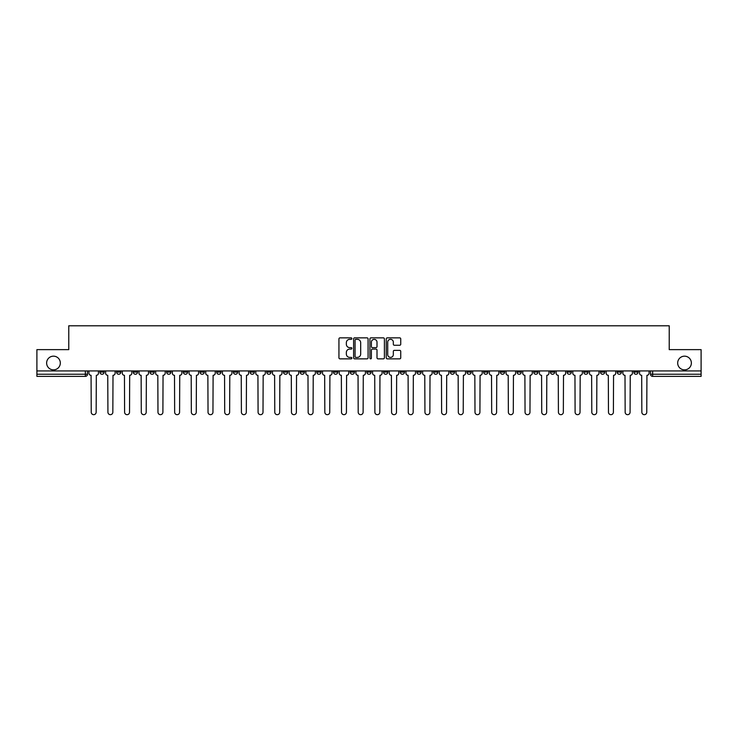 <?xml version="1.0" encoding="UTF-8"?>
<svg xmlns="http://www.w3.org/2000/svg" width="738" height="738" viewBox="0 0 738 738"><rect width="100%" height="100%" fill="white"/><g stroke="black" fill="none" stroke-linecap="round" stroke-linejoin="round"><path stroke-width="1.11" d="M351.888 338.594A0.738 0.738 0 0 0 351.15 337.856L339.997 337.856A1.052 1.052 0 0 0 338.945 338.908L338.945 357.81A1.052 1.052 0 0 0 339.997 358.853L351.15 358.853A0.738 0.738 0 0 0 351.888 358.124A0.738 0.738 0 0 0 351.15 357.386L349.711 357.386A3.358 3.358 0 0 1 346.353 354.028L346.353 352.45A3.358 3.358 0 0 1 349.711 349.092L351.15 349.092A0.738 0.738 0 0 0 351.888 348.354A0.738 0.738 0 0 0 351.15 347.626L349.711 347.626A3.358 3.358 0 0 1 346.353 344.259L346.353 342.69A3.358 3.358 0 0 1 349.711 339.332L351.15 339.332A0.738 0.738 0 0 0 351.888 338.594M677.678 363.013A6.845 6.845 0 0 0 684.523 369.858A6.845 6.845 0 0 0 691.368 363.013A6.845 6.845 0 0 0 684.523 356.168A6.845 6.845 0 0 0 677.678 363.013M46.632 363.013A6.845 6.845 0 0 0 53.477 369.858A6.845 6.845 0 0 0 60.322 363.013A6.845 6.845 0 0 0 53.477 356.168A6.845 6.845 0 0 0 46.632 363.013M550.4 370.928L550.4 372.1L554.681 372.1A2.14 2.14 0 0 1 552.541 374.24A2.14 2.14 0 0 1 550.4 372.1L550.4 370.928M533.712 370.928L533.712 372.1L537.993 372.1A2.14 2.14 0 0 1 535.853 374.24A2.14 2.14 0 0 1 533.712 372.1L533.712 370.928M433.603 370.928L433.603 372.1L437.883 372.1A2.14 2.14 0 0 1 435.743 374.24A2.14 2.14 0 0 1 433.603 372.1L433.603 370.928M416.915 370.928L416.915 372.1L421.195 372.1A2.14 2.14 0 0 1 419.055 374.24A2.14 2.14 0 0 1 416.915 372.1L416.915 370.928M400.236 370.928L400.236 372.1L404.507 372.1A2.14 2.14 0 0 1 402.367 374.24A2.14 2.14 0 0 1 400.236 372.1L400.236 370.928M366.86 370.928L366.86 372.1L371.14 372.1A2.14 2.14 0 0 1 369 374.24A2.14 2.14 0 0 1 366.86 372.1L366.86 370.928M333.493 372.1L333.493 370.928L333.493 372.1A2.14 2.14 0 0 0 335.633 374.24A2.14 2.14 0 0 1 333.493 372.1L337.764 372.1A2.14 2.14 0 0 1 335.633 374.24A2.14 2.14 0 0 0 337.764 372.1L337.764 370.928L337.764 372.1M316.805 372.1L316.805 370.928L316.805 372.1A2.14 2.14 0 0 0 318.945 374.24A2.14 2.14 0 0 1 316.805 372.1L321.085 372.1A2.14 2.14 0 0 1 318.945 374.24M300.117 372.1L300.117 370.928L300.117 372.1A2.14 2.14 0 0 0 302.257 374.24A2.14 2.14 0 0 1 300.117 372.1L304.397 372.1A2.14 2.14 0 0 1 302.257 374.24A2.14 2.14 0 0 0 304.397 372.1L304.397 370.928L304.397 372.1M283.438 370.928L283.438 372.1L287.709 372.1A2.14 2.14 0 0 1 285.578 374.24A2.14 2.14 0 0 1 283.438 372.1L283.438 370.928M266.75 370.928L266.75 372.1L271.031 372.1A2.14 2.14 0 0 1 268.89 374.24A2.14 2.14 0 0 1 266.75 372.1L266.75 370.928M250.062 370.928L250.062 372.1L254.342 372.1A2.14 2.14 0 0 1 252.202 374.24A2.14 2.14 0 0 1 250.062 372.1L250.062 370.928M233.383 372.1L233.383 370.928L233.383 372.1A2.14 2.14 0 0 0 235.514 374.24A2.14 2.14 0 0 1 233.383 372.1L237.654 372.1A2.14 2.14 0 0 1 235.514 374.24M200.007 372.1L200.007 370.928L200.007 372.1A2.14 2.14 0 0 0 202.147 374.24A2.14 2.14 0 0 1 200.007 372.1L204.288 372.1A2.14 2.14 0 0 1 202.147 374.24A2.14 2.14 0 0 0 204.288 372.1L204.288 370.928L204.288 372.1M183.319 372.1L183.319 370.928L183.319 372.1A2.14 2.14 0 0 0 185.459 374.24A2.14 2.14 0 0 1 183.319 372.1L187.6 372.1A2.14 2.14 0 0 1 185.459 374.24A2.14 2.14 0 0 0 187.6 372.1L187.6 370.928L187.6 372.1M166.64 372.1L166.64 370.928L166.64 372.1A2.14 2.14 0 0 0 168.781 374.24A2.14 2.14 0 0 1 166.64 372.1L170.921 372.1A2.14 2.14 0 0 1 168.781 374.24A2.14 2.14 0 0 0 170.921 372.1L170.921 370.928L170.921 372.1M149.952 372.1L149.952 370.928L149.952 372.1A2.14 2.14 0 0 0 152.093 374.24A2.14 2.14 0 0 1 149.952 372.1L154.233 372.1A2.14 2.14 0 0 1 152.093 374.24M133.264 372.1L133.264 370.928L133.264 372.1A2.14 2.14 0 0 0 135.405 374.24A2.14 2.14 0 0 1 133.264 372.1L137.545 372.1A2.14 2.14 0 0 1 135.405 374.24A2.14 2.14 0 0 0 137.545 372.1L137.545 370.928L137.545 372.1M116.586 372.1L116.586 370.928L116.586 372.1A2.14 2.14 0 0 0 118.726 374.24A2.14 2.14 0 0 1 116.586 372.1L120.857 372.1A2.14 2.14 0 0 1 118.726 374.24A2.14 2.14 0 0 0 120.857 372.1L120.857 370.928L120.857 372.1M399.682 345.264A1.052 1.052 0 0 0 400.734 344.212L400.734 338.908A1.052 1.052 0 0 0 399.682 337.856L387.293 337.856A1.052 1.052 0 0 0 386.242 338.908L386.242 357.81A1.052 1.052 0 0 0 387.293 358.853L399.682 358.853A1.052 1.052 0 0 0 400.734 357.81L400.734 351.399A1.052 1.052 0 0 0 399.682 350.356L394.378 350.356A1.052 1.052 0 0 0 393.326 351.399L393.326 354.581A2.804 2.804 0 0 1 390.522 357.386A2.804 2.804 0 0 1 387.718 354.581L387.718 342.137A2.804 2.804 0 0 1 390.522 339.332A2.804 2.804 0 0 1 393.326 342.137L393.326 344.212A1.052 1.052 0 0 0 394.378 345.264L399.682 345.264M36.9 370.928L36.9 349.637L68.772 349.637L68.772 325.79L669.228 325.79L669.228 349.637L701.1 349.637L701.1 370.928L36.9 370.928L36.9 374.24L87.49 374.24L87.49 370.928L87.49 374.24A2.14 2.14 0 0 1 85.35 376.38L36.9 376.38L36.9 374.24M368.077 338.908A1.052 1.052 0 0 0 367.035 337.856L354.646 337.856A1.052 1.052 0 0 0 353.594 338.908L353.594 357.81A1.052 1.052 0 0 0 354.646 358.853L367.035 358.853A1.052 1.052 0 0 0 368.077 357.81L368.077 338.908M370.965 337.856L383.354 337.856A1.052 1.052 0 0 1 384.406 338.908L384.406 357.81A1.052 1.052 0 0 1 383.354 358.853L378.059 358.853A1.052 1.052 0 0 1 377.007 357.81L377.007 350.144A1.052 1.052 0 0 0 375.956 349.092L372.441 349.092A1.052 1.052 0 0 0 371.389 350.144L371.389 358.124A0.738 0.738 0 0 1 370.651 358.853A0.738 0.738 0 0 1 369.923 358.124L369.923 338.908A1.052 1.052 0 0 1 370.965 337.856M650.51 370.928L650.51 374.24L701.1 374.24L701.1 376.38L652.65 376.38A2.14 2.14 0 0 1 650.51 374.24A2.14 2.14 0 0 0 652.65 376.38L652.65 370.928M701.1 370.928L701.1 374.24M638.102 370.928L638.102 372.1A2.14 2.14 0 0 1 635.962 374.24A2.14 2.14 0 0 1 633.822 372.1L638.102 372.1M633.822 370.928L633.822 372.1M621.414 370.928L621.414 372.1A2.14 2.14 0 0 1 619.274 374.24A2.14 2.14 0 0 1 617.143 372.1L621.414 372.1M617.143 370.928L617.143 372.1M604.736 370.928L604.736 372.1A2.14 2.14 0 0 1 602.595 374.24A2.14 2.14 0 0 1 600.455 372.1A2.14 2.14 0 0 0 602.595 374.24M600.455 370.928L600.455 372.1L604.736 372.1M588.048 370.928L588.048 372.1A2.14 2.14 0 0 1 585.907 374.24A2.14 2.14 0 0 1 583.767 372.1L588.048 372.1M583.767 370.928L583.767 372.1M571.36 370.928L571.36 372.1A2.14 2.14 0 0 1 569.219 374.24A2.14 2.14 0 0 1 567.079 372.1L571.36 372.1M567.079 370.928L567.079 372.1M554.681 370.928L554.681 372.1M537.993 370.928L537.993 372.1L537.993 370.928M521.305 370.928L521.305 372.1A2.14 2.14 0 0 1 519.165 374.24A2.14 2.14 0 0 1 517.024 372.1L521.305 372.1M517.024 370.928L517.024 372.1M504.617 370.928L504.617 372.1A2.14 2.14 0 0 1 502.486 374.24A2.14 2.14 0 0 1 500.346 372.1L504.617 372.1M500.346 370.928L500.346 372.1M487.938 370.928L487.938 372.1A2.14 2.14 0 0 1 485.798 374.24A2.14 2.14 0 0 1 483.658 372.1L487.938 372.1M483.658 370.928L483.658 372.1M471.25 370.928L471.25 372.1A2.14 2.14 0 0 1 469.11 374.24A2.14 2.14 0 0 1 466.969 372.1L471.25 372.1M466.969 370.928L466.969 372.1M454.562 370.928L454.562 372.1A2.14 2.14 0 0 1 452.422 374.24A2.14 2.14 0 0 1 450.291 372.1L454.562 372.1M450.291 370.928L450.291 372.1M437.883 370.928L437.883 372.1A2.14 2.14 0 0 1 435.743 374.24M421.195 370.928L421.195 372.1M404.507 372.1L404.507 370.928L404.507 372.1A2.14 2.14 0 0 1 402.367 374.24M387.828 370.928L387.828 372.1A2.14 2.14 0 0 1 385.688 374.24A2.14 2.14 0 0 1 383.548 372.1A2.14 2.14 0 0 0 385.688 374.24A2.14 2.14 0 0 0 387.828 372.1L383.548 372.1L383.548 370.928M371.14 372.1L371.14 370.928L371.14 372.1A2.14 2.14 0 0 1 369 374.24M354.452 370.928L354.452 372.1A2.14 2.14 0 0 1 352.312 374.24A2.14 2.14 0 0 1 350.172 372.1A2.14 2.14 0 0 0 352.312 374.24M350.172 370.928L350.172 372.1L354.452 372.1M321.085 370.928L321.085 372.1L321.085 370.928M287.709 372.1L287.709 370.928L287.709 372.1A2.14 2.14 0 0 1 285.578 374.24M271.031 372.1L271.031 370.928L271.031 372.1A2.14 2.14 0 0 1 268.89 374.24M254.342 372.1L254.342 370.928L254.342 372.1A2.14 2.14 0 0 1 252.202 374.24M237.654 370.928L237.654 372.1L237.654 370.928M220.976 372.1L220.976 370.928L220.976 372.1A2.14 2.14 0 0 1 218.835 374.24A2.14 2.14 0 0 1 216.695 372.1L220.976 372.1A2.14 2.14 0 0 1 218.835 374.24M216.695 370.928L216.695 372.1M154.233 370.928L154.233 372.1L154.233 370.928M104.178 370.928L104.178 372.1A2.14 2.14 0 0 1 102.038 374.24A2.14 2.14 0 0 1 99.898 372.1A2.14 2.14 0 0 0 102.038 374.24A2.14 2.14 0 0 0 104.178 372.1L104.178 370.928M99.898 370.928L99.898 372.1L104.178 372.1M85.35 370.928L85.35 376.38A2.14 2.14 0 0 0 87.49 374.24M355.799 339.332A0.738 0.738 0 0 0 355.061 340.061L355.061 356.648A0.738 0.738 0 0 0 355.799 357.386L357.321 357.386A3.358 3.358 0 0 0 360.679 354.028L360.679 342.69A3.358 3.358 0 0 0 357.321 339.332L355.799 339.332M377.007 342.192A2.804 2.804 0 0 0 374.194 339.379A2.804 2.804 0 0 0 371.389 342.192L371.389 346.574A1.052 1.052 0 0 0 372.441 347.626L375.956 347.626A1.052 1.052 0 0 0 377.007 346.574L377.007 342.192M88.938 370.928L88.938 373.17A2.14 2.14 139.8 0 0 91.069 375.31L91.235 412.21A2.463 2.463 139.8 0 0 93.698 414.673A2.463 2.463 139.8 0 0 96.152 412.21L96.318 375.31A2.14 2.14 139.8 0 0 98.449 373.17L98.449 370.928M105.617 370.928L105.617 373.17A2.14 2.14 139.8 0 0 107.757 375.31L107.923 412.21A2.463 2.463 139.8 0 0 110.377 414.673A2.463 2.463 139.8 0 0 112.84 412.21L112.997 375.31A2.14 2.14 139.8 0 0 115.137 373.17L115.137 370.928M122.305 370.928L122.305 373.17A2.14 2.14 139.8 0 0 124.445 375.31L124.602 412.21A2.463 2.463 139.8 0 0 127.065 414.673A2.463 2.463 139.8 0 0 129.528 412.21L129.685 375.31A2.14 2.14 139.8 0 0 131.825 373.17L131.825 370.928M138.993 370.928L138.993 373.17A2.14 2.14 139.8 0 0 141.133 375.31L141.29 412.21A2.463 2.463 139.8 0 0 143.753 414.673A2.463 2.463 139.8 0 0 146.207 412.21L146.373 375.31A2.14 2.14 139.8 0 0 148.513 373.17L148.513 370.928M155.672 370.928L155.672 373.17A2.14 2.14 139.8 0 0 157.812 375.31L157.978 412.21A2.463 2.463 139.8 0 0 160.432 414.673A2.463 2.463 139.8 0 0 162.895 412.21L163.052 375.31A2.14 2.14 139.8 0 0 165.192 373.17L165.192 370.928M172.36 370.928L172.36 373.17A2.14 2.14 139.8 0 0 174.5 375.31L174.657 412.21A2.463 2.463 139.8 0 0 177.12 414.673A2.463 2.463 139.8 0 0 179.583 412.21L179.74 375.31A2.14 2.14 139.8 0 0 181.88 373.17L181.88 370.928M189.048 370.928L189.048 373.17A2.14 2.14 139.8 0 0 191.188 375.31L191.345 412.21A2.463 2.463 139.8 0 0 193.808 414.673A2.463 2.463 139.8 0 0 196.262 412.21L196.428 375.31A2.14 2.14 139.8 0 0 198.568 373.17L198.568 370.928M205.727 370.928L205.727 373.17A2.14 2.14 139.8 0 0 207.867 375.31L208.033 412.21A2.463 2.463 139.8 0 0 210.487 414.673A2.463 2.463 139.8 0 0 212.95 412.21L213.107 375.31A2.14 2.14 139.8 0 0 215.247 373.17L215.247 370.928M222.415 370.928L222.415 373.17A2.14 2.14 139.8 0 0 224.555 375.31L224.712 412.21A2.463 2.463 139.8 0 0 227.175 414.673A2.463 2.463 139.8 0 0 229.638 412.21L229.795 375.31A2.14 2.14 139.8 0 0 231.935 373.17L231.935 370.928M239.103 370.928L239.103 373.17A2.14 2.14 139.8 0 0 241.243 375.31L241.4 412.21A2.463 2.463 139.8 0 0 243.863 414.673A2.463 2.463 139.8 0 0 246.317 412.21L246.483 375.31A2.14 2.14 139.8 0 0 248.623 373.17L248.623 370.928M255.791 370.928L255.791 373.17A2.14 2.14 139.8 0 0 257.922 375.31L258.088 412.21A2.463 2.463 139.8 0 0 260.542 414.673A2.463 2.463 139.8 0 0 263.005 412.21L263.171 375.31A2.14 2.14 139.8 0 0 265.302 373.17L265.302 370.928M272.47 370.928L272.47 373.17A2.14 2.14 139.8 0 0 274.61 375.31L274.776 412.21A2.463 2.463 139.8 0 0 277.23 414.673A2.463 2.463 139.8 0 0 279.693 412.21L279.85 375.31A2.14 2.14 139.8 0 0 281.99 373.17L281.99 370.928M289.158 370.928L289.158 373.17A2.14 2.14 139.8 0 0 291.298 375.31L291.455 412.21A2.463 2.463 139.8 0 0 293.918 414.673A2.463 2.463 139.8 0 0 296.381 412.21L296.538 375.31A2.14 2.14 139.8 0 0 298.678 373.17L298.678 370.928M305.846 370.928L305.846 373.17A2.14 2.14 139.8 0 0 307.986 375.31L308.143 412.21A2.463 2.463 139.8 0 0 310.606 414.673A2.463 2.463 139.8 0 0 313.06 412.21L313.226 375.31A2.14 2.14 139.8 0 0 315.366 373.17L315.366 370.928M322.524 370.928L322.524 373.17A2.14 2.14 139.8 0 0 324.665 375.31L324.831 412.21A2.463 2.463 139.8 0 0 327.285 414.673A2.463 2.463 139.8 0 0 329.748 412.21L329.904 375.31A2.14 2.14 139.8 0 0 332.045 373.17L332.045 370.928M339.212 370.928L339.212 373.17A2.14 2.14 139.8 0 0 341.353 375.31L341.51 412.21A2.463 2.463 139.8 0 0 343.973 414.673A2.463 2.463 139.8 0 0 346.436 412.21L346.592 375.31A2.14 2.14 139.8 0 0 348.733 373.17L348.733 370.928M355.901 370.928L355.901 373.17A2.14 2.14 139.8 0 0 358.041 375.31L358.198 412.21A2.463 2.463 139.8 0 0 360.661 414.673A2.463 2.463 139.8 0 0 363.114 412.21L363.281 375.31A2.14 2.14 139.8 0 0 365.421 373.17L365.421 370.928M372.579 370.928L372.579 373.17A2.14 2.14 139.8 0 0 374.719 375.31L374.886 412.21A2.463 2.463 139.8 0 0 377.339 414.673A2.463 2.463 139.8 0 0 379.802 412.21L379.959 375.31A2.14 2.14 139.8 0 0 382.099 373.17L382.099 370.928M389.267 370.928L389.267 373.17A2.14 2.14 139.8 0 0 391.408 375.31L391.564 412.21A2.463 2.463 139.8 0 0 394.027 414.673A2.463 2.463 139.8 0 0 396.49 412.21L396.647 375.31A2.14 2.14 139.8 0 0 398.788 373.17L398.788 370.928M405.955 370.928L405.955 373.17A2.14 2.14 139.8 0 0 408.096 375.31L408.252 412.21A2.463 2.463 139.8 0 0 410.715 414.673A2.463 2.463 139.8 0 0 413.169 412.21L413.335 375.31A2.14 2.14 139.8 0 0 415.476 373.17L415.476 370.928M422.634 370.928L422.634 373.17A2.14 2.14 139.8 0 0 424.774 375.31L424.94 412.21A2.463 2.463 139.8 0 0 427.394 414.673A2.463 2.463 139.8 0 0 429.857 412.21L430.014 375.31A2.14 2.14 139.8 0 0 432.154 373.17L432.154 370.928M439.322 370.928L439.322 373.17A2.14 2.14 139.8 0 0 441.462 375.31L441.619 412.21A2.463 2.463 139.8 0 0 444.082 414.673A2.463 2.463 139.8 0 0 446.545 412.21L446.702 375.31A2.14 2.14 139.8 0 0 448.842 373.17L448.842 370.928M456.01 370.928L456.01 373.17A2.14 2.14 139.8 0 0 458.15 375.31L458.307 412.21A2.463 2.463 139.8 0 0 460.77 414.673A2.463 2.463 139.8 0 0 463.224 412.21L463.39 375.31A2.14 2.14 139.8 0 0 465.53 373.17L465.53 370.928M472.698 370.928L472.698 373.17A2.14 2.14 139.8 0 0 474.829 375.31L474.995 412.21A2.463 2.463 139.8 0 0 477.458 414.673A2.463 2.463 139.8 0 0 479.912 412.21L480.078 375.31A2.14 2.14 139.8 0 0 482.209 373.17L482.209 370.928M489.377 370.928L489.377 373.17A2.14 2.14 139.8 0 0 491.517 375.31L491.683 412.21A2.463 2.463 139.8 0 0 494.137 414.673A2.463 2.463 139.8 0 0 496.6 412.21L496.757 375.31A2.14 2.14 139.8 0 0 498.897 373.17L498.897 370.928M506.065 370.928L506.065 373.17A2.14 2.14 139.8 0 0 508.205 375.31L508.362 412.21A2.463 2.463 139.8 0 0 510.825 414.673A2.463 2.463 139.8 0 0 513.288 412.21L513.445 375.31A2.14 2.14 139.8 0 0 515.585 373.17L515.585 370.928M522.753 370.928L522.753 373.17A2.14 2.14 139.8 0 0 524.893 375.31L525.05 412.21A2.463 2.463 139.8 0 0 527.513 414.673A2.463 2.463 139.8 0 0 529.967 412.21L530.133 375.31A2.14 2.14 139.8 0 0 532.273 373.17L532.273 370.928M539.432 370.928L539.432 373.17A2.14 2.14 139.8 0 0 541.572 375.31L541.738 412.21A2.463 2.463 139.8 0 0 544.192 414.673A2.463 2.463 139.8 0 0 546.655 412.21L546.812 375.31A2.14 2.14 139.8 0 0 548.952 373.17L548.952 370.928M556.12 370.928L556.12 373.17A2.14 2.14 139.8 0 0 558.26 375.31L558.417 412.21A2.463 2.463 139.8 0 0 560.88 414.673A2.463 2.463 139.8 0 0 563.343 412.21L563.5 375.31A2.14 2.14 139.8 0 0 565.64 373.17L565.64 370.928M572.808 370.928L572.808 373.17A2.14 2.14 139.8 0 0 574.948 375.31L575.105 412.21A2.463 2.463 139.8 0 0 577.568 414.673A2.463 2.463 139.8 0 0 580.022 412.21L580.188 375.31A2.14 2.14 139.8 0 0 582.328 373.17L582.328 370.928M589.487 370.928L589.487 373.17A2.14 2.14 139.8 0 0 591.627 375.31L591.793 412.21A2.463 2.463 139.8 0 0 594.247 414.673A2.463 2.463 139.8 0 0 596.71 412.21L596.867 375.31A2.14 2.14 139.8 0 0 599.007 373.17L599.007 370.928M606.175 370.928L606.175 373.17A2.14 2.14 139.8 0 0 608.315 375.31L608.472 412.21A2.463 2.463 139.8 0 0 610.935 414.673A2.463 2.463 139.8 0 0 613.398 412.21L613.555 375.31A2.14 2.14 139.8 0 0 615.695 373.17L615.695 370.928M622.863 370.928L622.863 373.17A2.14 2.14 139.8 0 0 625.003 375.31L625.16 412.21A2.463 2.463 139.8 0 0 627.623 414.673A2.463 2.463 139.8 0 0 630.077 412.21L630.243 375.31A2.14 2.14 139.8 0 0 632.383 373.17L632.383 370.928M639.551 370.928L639.551 373.17A2.14 2.14 139.8 0 0 641.682 375.31L641.848 412.21A2.463 2.463 139.8 0 0 644.302 414.673A2.463 2.463 139.8 0 0 646.765 412.21L646.931 375.31A2.14 2.14 139.8 0 0 649.062 373.17L649.062 370.928"/></g></svg>
